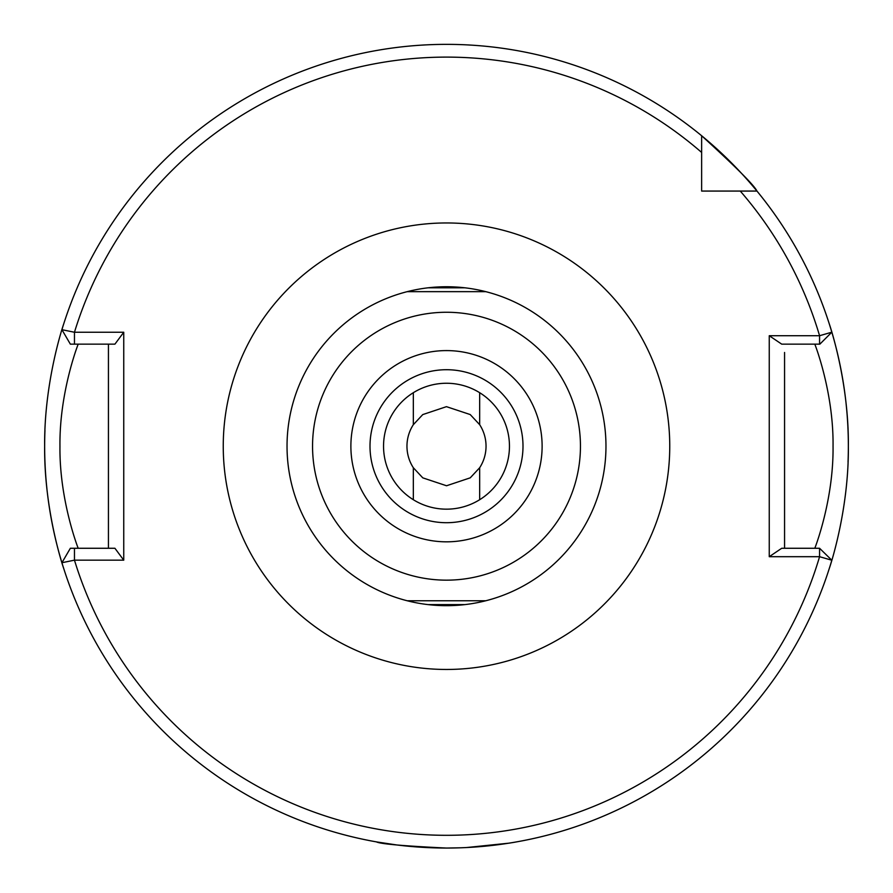 <?xml version="1.0" encoding="UTF-8"?>
<svg xmlns="http://www.w3.org/2000/svg" width="893" height="893" viewBox="0 0 893 893"><rect width="100%" height="100%" fill="white"/><g stroke="black" fill="none" stroke-linecap="round" stroke-linejoin="round"><path stroke-width="1.34" d="M461.458 847.781L446.5 848.06C403.96 846.028 380.619 843.974 376.478 841.909C380.585 843.974 403.926 846.017 446.5 848.06L446.232 848.06M397.05 845.001L376.478 841.909M383.543 446.21A62.956 62.956 0 0 1 446.5 383.253A62.956 62.956 0 0 1 509.456 446.21A62.956 62.956 0 0 1 446.5 509.166A62.956 62.956 0 0 1 383.543 446.21M814.796 548.269C814.394 549.485 833.694 500.917 833.046 446.21C833.716 391.625 814.371 342.845 814.796 344.151M413.336 467.742A39.549 39.549 0 0 1 413.336 424.677L422.757 414.586L446.455 406.661L470.209 414.553L479.664 424.677A39.549 39.549 0 0 1 479.664 467.742L470.243 477.833L446.545 485.759L422.791 477.855L413.336 467.742L413.336 499.723M407.241 291.654L485.759 291.654M605.967 446.21A159.467 159.467 0 0 1 446.5 605.677A159.467 159.467 0 0 1 287.033 446.21A159.467 159.467 0 0 1 446.5 286.742A159.467 159.467 0 0 1 605.967 446.21A159.467 159.467 0 0 0 446.5 286.742A159.467 159.467 0 0 0 287.033 446.21M63.626 568.227C64.017 569.6 43.991 511.734 44.65 446.21A401.85 401.85 0 0 0 46.961 489.241M47.362 492.858A401.85 401.85 0 0 0 61.918 562.724L74.465 560.168A389.091 389.091 0 0 0 819.573 556.696L769.253 556.696L769.253 335.723L819.573 335.723L831.83 332.185A401.85 401.85 0 0 0 701.641 135.747C735.81 166.902 754.25 185.342 756.963 191.069L740.264 191.069L756.963 191.069A401.85 401.85 0 0 0 701.641 135.747L701.641 191.069L712.592 191.069M848.037 462.061A401.85 401.85 0 0 0 848.35 446.21C848.986 511.901 829.005 569.477 829.374 568.227M485.759 600.766L407.241 600.766M466.291 847.569L509.099 843.148M511.187 842.813L515.272 842.132M513.821 842.378L508.575 843.238M504.712 843.818L488.828 845.827M485.424 846.173L473.614 847.144M108.433 548.269L108.433 344.151L104.191 344.151M784.567 548.269L784.567 352.467M413.336 392.697L413.336 424.677M44.65 446.21A401.85 401.85 0 0 1 44.963 430.359A401.85 401.85 0 0 0 44.65 446.21C44.014 380.518 63.995 322.942 63.626 324.192M829.374 324.192C828.983 322.82 849.009 380.686 848.35 446.21A401.85 401.85 0 0 0 846.039 403.167A401.85 401.85 0 0 1 848.35 446.21M701.641 180.118L701.641 191.069L756.963 191.069A401.85 401.85 0 0 1 845.638 399.562A401.85 401.85 0 0 0 831.83 332.185L819.863 344.151L781.732 344.151L769.253 335.723M769.253 556.696L781.732 548.269L819.573 548.269L819.573 556.696L831.83 560.235A401.85 401.85 0 0 1 61.918 562.724L70.357 548.269L114.918 548.269L123.747 560.168L74.465 560.168L74.465 548.269M123.747 332.252L114.918 344.151L70.357 344.151L61.918 329.684A401.85 401.85 0 0 1 701.641 135.747A401.85 401.85 0 0 0 61.918 329.684L74.465 332.252L123.747 332.252L123.747 560.168M819.573 548.269L831.83 560.235A401.85 401.85 0 0 1 61.918 562.724M78.204 344.151C78.606 342.934 59.284 391.558 59.954 446.31C59.306 500.85 78.629 549.575 78.204 548.269M701.641 152.446A389.091 389.091 0 0 0 74.465 332.252L74.465 344.151M819.573 344.151L819.573 335.723A389.091 389.091 0 0 0 740.264 191.069M479.664 499.723L479.664 467.742M479.664 424.677L479.664 392.697M464.963 287.814L428.037 287.814M428.037 604.606L464.963 604.606M542.118 446.21A95.618 95.618 0 0 1 446.5 541.828A95.618 95.618 0 0 1 350.882 446.21A95.618 95.618 0 0 1 446.5 350.592A95.618 95.618 0 0 1 542.118 446.21M370.003 446.21A76.497 76.497 0 0 0 446.5 522.706A76.497 76.497 0 0 0 522.997 446.21A76.497 76.497 0 0 0 446.5 369.713A76.497 76.497 0 0 0 370.003 446.21M223.25 446.21A223.25 223.25 0 0 1 446.5 222.96A223.25 223.25 0 0 1 669.75 446.21A223.25 223.25 0 0 1 446.5 669.46A223.25 223.25 0 0 1 223.25 446.21M312.55 446.21A133.95 133.95 0 0 0 446.5 580.16A133.95 133.95 0 0 0 580.45 446.21A133.95 133.95 0 0 0 446.5 312.26A133.95 133.95 0 0 0 312.55 446.21"/></g></svg>
